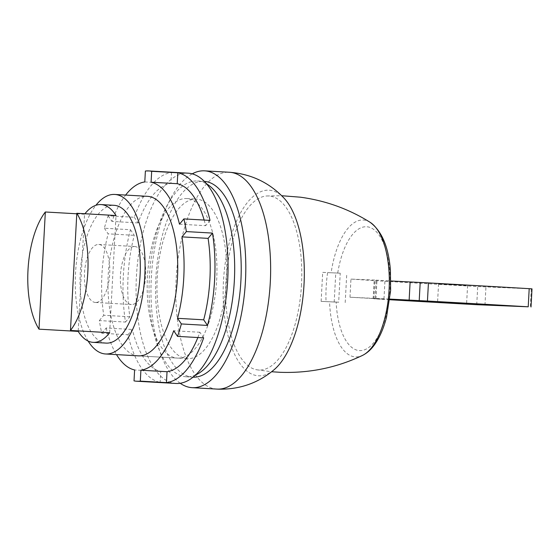 <?xml version="1.0" encoding="UTF-8"?>
<svg xmlns="http://www.w3.org/2000/svg" width="560" height="560" viewBox="0 0 560 560"><rect width="100%" height="100%" fill="white"/><g stroke="black" fill="none" stroke-linecap="round" stroke-linejoin="round"><path stroke-width="0.42" stroke-dasharray="2.8 2.1" d="M274.134 369.691A92.946 40.306 93.3 0 1 258.713 375.802A92.946 40.306 93.3 0 1 223.461 281.344A92.946 40.306 93.3 0 1 268.765 190.19A92.946 40.306 93.3 0 1 283.948 198.051M180.222 383.278A108.591 47.089 93.3 0 1 151.333 277.326A108.591 47.089 93.3 0 1 192.199 173.852M301.504 284.55A87.164 37.8 93.3 0 1 259.021 370.027A87.164 37.8 93.3 0 1 256.851 369.796A87.164 37.8 93.3 0 1 225.995 280.84A87.164 37.8 93.3 0 1 266.791 195.979A87.164 37.8 93.3 0 1 268.45 195.965A87.164 37.8 93.3 0 1 301.504 284.55M329.098 301.756L335.923 302.05M336.14 302.113L338.667 302.211L340.235 273.203L337.715 273.098A62.027 26.894 93.3 0 1 366.415 226.744A62.027 26.894 93.3 0 1 389.935 289.779A62.027 26.894 93.3 0 1 359.702 350.609A62.027 26.894 93.3 0 1 336.14 302.113M326.039 301.588L321.118 301.385L322.686 272.377L327.607 272.58A70.063 30.38 -86.7 0 0 326.039 301.588L329.553 301.777A68.558 29.729 93.3 0 0 355.67 356.923A68.558 29.729 93.3 0 0 362.495 355.418M321.118 301.385L338.667 302.211M340.235 273.203L322.686 272.377M370.111 222.306A68.558 29.729 93.3 0 0 363.083 220.01A68.558 29.729 93.3 0 0 331.128 272.769L327.607 272.58M337.491 273.042L330.673 272.741M334.187 302.134L335.755 273.126M345.198 302.589L346.773 273.574M375.158 298.263L376.138 280.126L350.959 279.097L349.979 297.227L389.858 299.103M376.138 280.126L390.873 280.973M350.959 279.097L376.943 280.791A266.028 1.673 -176.9 0 0 477.708 286.552L532 288.855M466.137 285.481L438.564 283.948L466.137 285.481M349.979 297.227L383.957 299.166L384.937 281.036M383.957 299.166L373.877 298.753L374.864 280.623M389.781 299.733A266.028 1.673 3.1 0 1 375.963 298.921L373.877 298.753M193.102 377.174A98.056 42.525 93.3 0 1 192.794 377.16A98.056 42.525 93.3 0 1 155.897 277.515A98.056 42.525 93.3 0 1 203.994 181.363A98.056 42.525 93.3 0 1 204.302 181.377M195.615 374.969A98.056 42.525 93.3 0 1 186.256 376.782A98.056 42.525 93.3 0 1 149.366 277.137A98.056 42.525 93.3 0 1 197.456 180.985A98.056 42.525 93.3 0 1 206.549 183.855M226.478 280.308A79.898 34.65 93.3 0 1 187.292 358.652A79.898 34.65 93.3 0 1 157.234 277.466A79.898 34.65 93.3 0 1 196.42 199.115A79.898 34.65 93.3 0 1 226.478 280.308M88.123 341.054A79.898 34.65 93.3 0 1 75.551 272.79A79.898 34.65 93.3 0 1 95.893 205.296M106.239 343.105A69.006 29.925 93.3 0 1 80.276 272.986A69.006 29.925 93.3 0 1 114.121 205.324M78.225 330.897L84.546 214.235A69.006 29.925 93.3 0 1 84.924 213.745M76.783 213.787L84.546 214.235M109.676 332.696L116.018 215.523M95.536 302.477A29.057 12.6 93.3 0 1 95.452 302.47A29.057 12.6 93.3 0 1 84.525 272.846A29.057 12.6 93.3 0 1 98.679 244.454A29.057 12.6 93.3 0 1 98.77 244.461A29.057 12.6 93.3 0 1 109.697 274.085A29.057 12.6 93.3 0 1 95.536 302.477M134.617 246.512A29.057 12.6 93.3 0 1 134.708 246.512A29.057 12.6 93.3 0 1 145.635 276.136A29.057 12.6 93.3 0 1 131.474 304.535A29.057 12.6 93.3 0 1 131.39 304.528A29.057 12.6 93.3 0 1 120.463 274.904A29.057 12.6 93.3 0 1 134.617 246.512M145.383 171.038L171.521 172.529A105.322 45.675 -86.7 0 0 134.309 217.28L108.171 215.789A105.322 45.675 -86.7 0 0 104.342 228.221L130.48 229.719A105.322 45.675 -86.7 0 0 125.482 322.07L99.344 320.572A105.322 45.675 -86.7 0 0 101.808 333.27L127.946 334.761A105.322 45.675 -86.7 0 0 160.16 382.361L134.022 380.87M176.043 383.474A105.322 45.675 93.3 0 1 136.437 276.08A105.322 45.675 93.3 0 1 187.754 173.159A105.322 45.675 93.3 0 1 188.069 173.173M177.737 358.106A79.898 34.65 -86.7 0 0 216.664 280.021A79.898 34.65 -86.7 0 0 186.62 198.555A79.898 34.65 -86.7 0 0 186.375 198.541A79.898 34.65 -86.7 0 0 147.448 276.626A79.898 34.65 -86.7 0 0 177.492 358.092A79.898 34.65 -86.7 0 0 177.737 358.106M187.292 358.652L138.285 355.852A79.898 34.65 93.3 0 1 108.241 274.379A79.898 34.65 93.3 0 1 147.168 196.301M210.028 220.395L205.632 225.68A94.43 40.95 -86.7 0 0 204.148 220.059M197.855 337.54A94.43 40.95 -86.7 0 0 199.857 332.248L203.665 337.869M127.946 334.761L132.342 329.476A94.43 40.95 -86.7 0 0 160.748 371.455L160.16 382.361M130.48 229.719L134.288 235.34A94.43 40.95 -86.7 0 0 129.878 316.785L125.482 322.07M171.521 172.529L170.933 183.442A94.43 40.95 -86.7 0 0 138.117 222.908L134.309 217.28M144.795 181.944L170.933 183.442M138.117 222.908L111.979 221.41A94.43 40.95 -86.7 0 1 125.622 195.069M108.171 215.789L111.979 221.41M104.342 228.221L108.15 233.842L134.288 235.34M129.878 316.785L103.74 315.287A94.43 40.95 -86.7 0 1 108.15 233.842M99.344 320.572L103.74 315.287M101.808 333.27L106.204 327.978L132.342 329.476M160.748 371.455L134.61 369.957M106.204 327.978A94.43 40.95 -86.7 0 0 116.501 354.606M199.857 332.248L173.719 330.75M179.494 224.182L205.632 225.68M217.021 389.095A108.591 47.089 93.3 0 1 176.169 278.747A108.591 47.089 93.3 0 1 229.096 172.249A108.591 47.089 93.3 0 1 229.425 172.263M375.963 298.921L376.943 280.791M476.728 304.689L477.708 286.552M484.967 305.109L485.947 286.979M531.279 288.841L530.299 306.971M438.564 283.948L437.584 302.078M373.163 298.739L374.143 280.602M467.579 285.516L466.592 303.646M256.851 369.796L271.607 371.749M266.791 195.979L281.673 195.72M186.256 376.782L192.794 377.16M98.77 244.461L134.708 246.512M95.452 302.47L131.39 304.528M186.62 198.555L196.42 199.115M197.456 180.985L203.994 181.363M138.285 355.852L177.492 358.092"/><path stroke-width="0.84" d="M304.01 284.648A92.946 40.306 93.3 0 1 274.134 369.691C258.076 383.145 239.463 389.634 218.302 389.158L217.021 389.095A108.591 47.089 93.3 0 0 217.35 389.109A108.591 47.089 93.3 0 0 270.277 282.611A108.591 47.089 93.3 0 0 229.425 172.263C251.013 173.922 269.185 182.518 283.948 198.051A92.946 40.306 93.3 0 1 304.01 284.648M192.199 173.852A108.591 47.089 93.3 0 1 204.596 170.842A108.591 47.089 93.3 0 1 245.448 281.19A108.591 47.089 93.3 0 1 192.192 387.674A108.591 47.089 93.3 0 1 180.222 383.278M390.873 280.973L420.196 282.485L419.216 300.615L427.448 301.035A266.028 1.673 3.1 0 1 528.22 306.803L476.728 304.689A266.028 1.673 3.1 0 1 389.781 299.733M531.02 306.992L532 288.855L529.2 288.673A266.028 1.673 -176.9 0 0 428.435 282.905L420.196 282.485M439.019 302.113L466.592 303.646L439.019 302.113M389.858 299.103L419.216 300.615M410.116 282.072L409.136 300.202M204.302 181.377A98.056 42.525 93.3 0 1 240.884 281.001A98.056 42.525 93.3 0 1 193.102 377.174M206.549 183.855A98.056 42.525 93.3 0 1 234.353 280.63A98.056 42.525 93.3 0 1 195.615 374.969M95.893 205.296A79.898 34.65 93.3 0 1 114.737 194.446A79.898 34.65 93.3 0 1 144.802 275.632A79.898 34.65 93.3 0 1 105.616 353.983A79.898 34.65 93.3 0 1 88.123 341.054M84.924 213.745A69.006 29.925 93.3 0 1 101.052 204.575L114.121 205.324A69.006 29.925 93.3 0 1 140.077 275.443A69.006 29.925 93.3 0 1 106.239 343.105L93.17 342.356A69.006 29.925 93.3 0 1 78.197 331.408L38.99 329.161A69.006 29.925 93.3 0 1 28 269.997A69.006 29.925 93.3 0 1 45.339 211.988L76.783 213.787M101.052 204.575A69.006 29.925 93.3 0 1 116.018 215.523L76.811 213.283A69.006 29.925 93.3 0 1 87.808 272.454A69.006 29.925 93.3 0 1 70.469 330.456L109.676 332.696A69.006 29.925 93.3 0 1 93.17 342.356M78.197 331.408L78.225 330.897M38.99 329.161L45.339 211.988M76.811 213.283L70.469 330.456M116.501 354.606A94.43 40.95 -86.7 0 0 134.61 369.957L134.022 380.87A105.322 45.675 -86.7 0 0 136.836 381.234A105.322 45.675 -86.7 0 0 137.151 381.248A105.322 45.675 -86.7 0 0 140.315 381.129L166.453 382.62L167.041 371.714A94.43 40.95 -86.7 0 0 197.855 337.54M204.148 220.059A94.43 40.95 -86.7 0 0 177.226 183.701L177.814 172.788L151.676 171.297A105.322 45.675 -86.7 0 0 148.862 170.933A105.322 45.675 -86.7 0 0 148.547 170.919A105.322 45.675 -86.7 0 0 145.383 171.038L144.795 181.944A94.43 40.95 -86.7 0 0 125.622 195.069M148.862 170.933L188.069 173.173A105.322 45.675 93.3 0 1 227.675 280.567A105.322 45.675 93.3 0 1 176.358 383.488A105.322 45.675 93.3 0 1 176.043 383.474L136.836 381.234M147.168 196.301A79.898 34.65 93.3 0 1 147.413 196.315A79.898 34.65 93.3 0 1 177.457 277.781A79.898 34.65 93.3 0 1 138.53 355.866A79.898 34.65 93.3 0 1 138.285 355.852L105.616 353.983M203.686 319.816L177.548 318.318L181.356 323.939L207.494 325.437L203.686 319.816A94.43 40.95 -86.7 0 0 208.096 238.371L212.492 233.086L186.354 231.588A105.322 45.675 -86.7 0 0 183.89 218.897L210.028 220.395A105.322 45.675 -86.7 0 0 177.814 172.788M207.494 325.437A105.322 45.675 -86.7 0 0 212.492 233.086M166.453 382.62A105.322 45.675 -86.7 0 0 203.665 337.869L177.527 336.378L173.719 330.75A94.43 40.95 -86.7 0 1 140.903 370.216L140.315 381.129M177.527 336.378A105.322 45.675 -86.7 0 0 181.356 323.939M177.548 318.318A94.43 40.95 -86.7 0 0 181.958 236.873L186.354 231.588M151.676 171.297L151.088 182.203A94.43 40.95 -86.7 0 1 179.494 224.182L183.89 218.897M208.096 238.371L181.958 236.873M177.226 183.701L151.088 182.203M140.903 370.216L167.041 371.714M281.673 195.72L300.419 197.197C325.626 200.62 348.859 208.985 370.111 222.306A68.558 29.729 93.3 0 1 389.06 290.164A68.558 29.729 93.3 0 1 362.495 355.418C336.602 367.745 309.12 373.366 280.056 372.295L271.607 371.749M428.435 282.905L427.448 301.035M529.2 288.673L528.22 306.803M192.192 387.674L217.021 389.095M370.111 222.306C381.836 231.035 388.605 247.037 390.418 270.319L390.614 290.563L386.526 317.184C383.817 327.712 380.079 336.511 375.326 343.574C371.679 349.006 367.402 352.954 362.495 355.418M114.737 194.446L147.413 196.315M204.596 170.842L229.425 172.263"/></g></svg>
